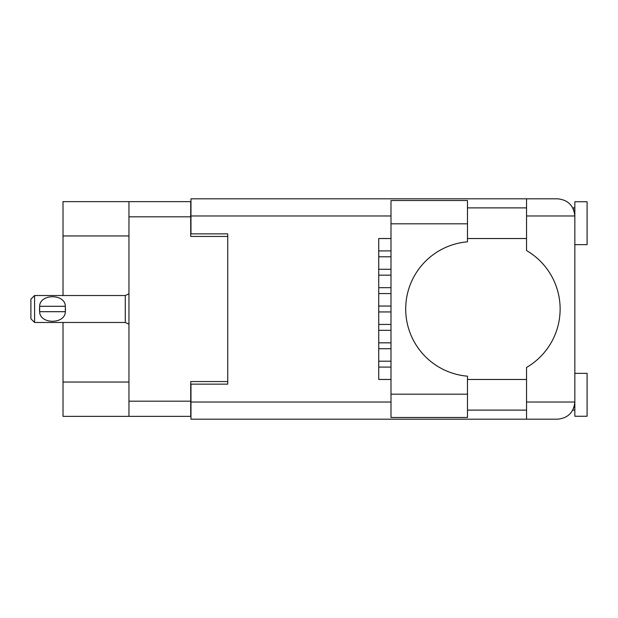 <?xml version="1.0" encoding="UTF-8"?>
<svg xmlns="http://www.w3.org/2000/svg" width="618" height="618" viewBox="0 0 618 618"><rect width="100%" height="100%" fill="white"/><g stroke="black" fill="none" stroke-linecap="round" stroke-linejoin="round"><path stroke-width="0.93" d="M128.953 235.952L63.013 235.952L63.013 201.63L190.723 201.63L190.723 236.439L227.741 236.439L227.741 233.867L227.741 384.133L190.97 384.133L190.97 402.024L390.993 402.024M227.741 384.133L227.741 381.561L190.723 381.561L190.723 416.37L63.013 416.37L63.013 382.048L128.953 382.048M63.013 235.952L63.013 295.52M63.013 322.48L63.013 382.048M128.953 416.37L128.953 201.63M378.741 361.213L390.993 361.213M378.741 367.092L390.993 367.092M467.478 223.816L467.478 241.823A67.408 67.408 0 0 0 405.702 309A67.408 67.408 0 0 0 467.478 376.177L467.478 417.467L390.993 417.467L390.993 200.533L467.478 200.533L467.478 223.816L390.993 223.816M573.774 210.02L572.816 207.887L574.84 207.887M190.97 402.024L190.97 419.189L557.683 419.189C568.035 418.092 573.751 412.376 574.84 402.024L574.84 201.754L587.1 201.754L587.1 244.651L574.84 244.651M574.84 373.349L587.1 373.349L587.1 416.246L574.84 416.246L574.84 402.024L574.516 405.369M467.478 410.113L526.551 410.113M467.478 379.475L526.551 379.475M467.478 238.525L526.551 238.525M467.478 207.887L526.551 207.887M526.551 215.976L526.551 198.811L557.683 198.811C568.035 199.908 573.751 205.624 574.84 215.976L526.551 215.976L526.551 250.553A67.656 67.656 0 0 1 526.551 367.447L526.551 402.024L574.84 402.024M227.741 233.867L190.97 233.867L190.97 198.811L526.551 198.811M390.993 379.475L378.741 379.475L378.741 238.525L390.993 238.525M526.551 419.189L526.551 402.024M572.816 207.887L574.508 212.584M573.79 407.957L574.508 405.416M378.741 342.828L390.993 342.828M378.741 348.714L390.993 348.714M378.741 287.671L390.993 287.671M378.741 293.558L390.993 293.558M378.741 306.057L390.993 306.057M378.741 311.943L390.993 311.943M378.741 269.286L390.993 269.286M378.741 275.172L390.993 275.172M378.741 324.442L390.993 324.442M378.741 330.329L390.993 330.329M378.741 250.908L390.993 250.908M378.741 256.787L390.993 256.787M34.577 295.52L30.9 299.197L30.9 318.803L34.577 322.48L34.577 295.52L125.276 295.52L128.953 293.859M39.513 307.764L39.645 306.304C39.753 293.565 65.238 293.535 65.346 306.304L65.431 307.015M39.482 309L39.645 311.696L39.645 306.304L65.346 306.304L65.346 311.696C65.245 324.45 39.737 324.45 39.645 311.696L65.346 311.696L65.516 309M128.953 401.167L190.723 401.167M190.723 216.833L128.953 216.833M390.993 215.976L190.97 215.976M467.478 394.184L390.993 394.184M128.953 324.141L125.276 322.48L125.276 295.52M572.816 410.113L574.84 410.113M125.276 322.48L34.577 322.48"/></g></svg>
